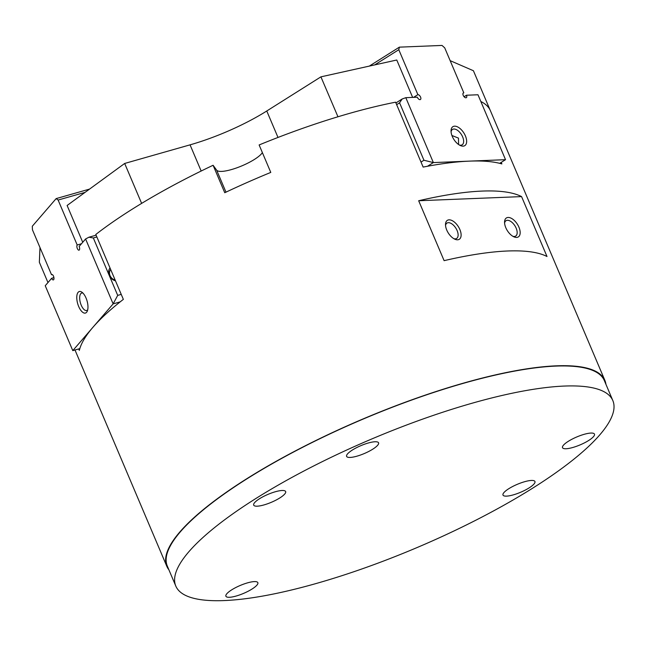 <?xml version="1.0" encoding="UTF-8"?>
<svg xmlns="http://www.w3.org/2000/svg" width="646" height="646" viewBox="0 0 646 646"><rect width="100%" height="100%" fill="white"/><g stroke="black" fill="none" stroke-linecap="round" stroke-linejoin="round"><path stroke-width="0.97" d="M564.41 386.058A237.381 58.826 -23 0 1 612.828 400.56A237.381 58.826 -23 0 1 478.888 518.649A237.381 58.826 -23 0 1 224.227 600.57A237.381 58.826 -23 0 1 175.801 586.067A237.381 58.826 -23 0 1 309.741 467.979A237.381 58.826 -23 0 1 564.41 386.058M175.801 586.067L167.33 566.098A237.381 58.826 -23 0 1 301.27 448.009A237.381 58.826 -23 0 1 555.931 366.088A237.381 58.826 -23 0 1 604.349 380.591L612.828 400.56M254.314 581.594A17.353 4.304 -23 0 1 257.851 582.66A17.353 4.304 -23 0 1 248.056 591.292A17.353 4.304 -23 0 1 229.435 597.284A17.353 4.304 -23 0 1 225.898 596.218A17.353 4.304 -23 0 1 235.693 587.585A17.353 4.304 -23 0 1 254.314 581.594M365.176 453.161A17.353 4.304 -23 0 1 346.611 456.383A17.353 4.304 -23 0 1 360 446.031A17.353 4.304 -23 0 1 378.564 442.817A17.353 4.304 -23 0 1 365.176 453.161M563.465 445.175A17.353 4.304 -23 0 1 580.544 435.485A17.353 4.304 -23 0 1 594.465 434.12A17.353 4.304 -23 0 1 593.513 436.623A17.353 4.304 -23 0 1 576.434 446.321A17.353 4.304 -23 0 1 562.513 447.686A17.353 4.304 -23 0 1 563.465 445.175M168.905 569.812A237.946 58.964 -23 0 1 166.813 566.316A237.946 58.964 -23 0 1 301.068 447.944A237.946 58.964 -23 0 1 556.335 365.83A237.946 58.964 -23 0 1 604.866 380.373A237.946 58.964 -23 0 1 605.932 384.313M604.866 380.373L490.427 110.757A237.946 58.964 157 0 0 480.834 101.495M501.223 162.388L501.869 163.914A237.946 58.964 157 0 0 469.44 161.129A237.946 58.964 157 0 0 423.146 167.088L395.594 102.181A237.946 58.964 157 0 0 337.963 116.773A237.946 58.964 157 0 0 337.85 116.805A237.946 58.964 157 0 0 259.127 144.954L270.779 172.417A237.946 58.964 157 0 0 224.751 192.726L213.099 165.271L216.652 170.173A25.194 6.242 157 0 0 238.875 167.072A25.194 6.242 157 0 0 262.373 152.609M482.158 191.079A237.946 58.964 -23 0 1 521.572 196.602L547 256.51A237.946 58.964 157 0 0 507.595 250.995A237.946 58.964 157 0 0 444.109 260.661L418.673 200.744A237.946 58.964 -23 0 1 482.158 191.079M529.139 487.883A17.353 4.304 -23 0 1 512.851 494.998A17.353 4.304 -23 0 1 502.992 495.07A17.353 4.304 -23 0 1 508.798 488.699A17.353 4.304 -23 0 1 525.077 481.585A17.353 4.304 -23 0 1 534.945 481.512A17.353 4.304 -23 0 1 529.139 487.883M279.839 497.929A17.353 4.304 -23 0 1 263.56 505.043A17.353 4.304 -23 0 1 253.692 505.115A17.353 4.304 -23 0 1 259.498 498.744A17.353 4.304 -23 0 1 275.777 491.63A17.353 4.304 -23 0 1 285.645 491.549A17.353 4.304 -23 0 1 279.839 497.929M504.591 223.136A9.076 4.821 -122.2 0 1 506.004 220.722A9.076 4.821 -122.2 0 1 516.162 228.183A9.076 4.821 -122.2 0 1 515.686 236.073A9.076 4.821 -122.2 0 1 512.892 236.307M518.924 227.174A11.2 5.951 -122.2 0 1 513.853 236.807A11.2 5.951 -122.2 0 1 505.802 227.707A11.2 5.951 -122.2 0 1 504.55 222.054A11.2 5.951 -122.2 0 1 510.235 217.815A11.2 5.951 -122.2 0 1 518.924 227.174M445.546 225.519A9.076 4.821 -122.2 0 1 446.959 223.096A9.076 4.821 -122.2 0 1 457.118 230.565A9.076 4.821 -122.2 0 1 456.641 238.455A9.076 4.821 -122.2 0 1 453.847 238.681M459.879 229.556A11.2 5.951 -122.2 0 1 454.808 239.181A11.2 5.951 -122.2 0 1 446.757 230.081A11.2 5.951 -122.2 0 1 445.506 224.437A11.2 5.951 -122.2 0 1 451.191 220.197A11.2 5.951 -122.2 0 1 459.879 229.556M521.572 196.602L418.673 200.744M213.099 165.271A237.946 58.964 157 0 0 95.802 234.466L123.354 299.373A237.946 58.964 157 0 0 79.337 350.366L78.731 348.937M39.979 247.547L39.349 262.26L47.965 282.56M490.104 110.054L473.413 70.729L450.149 60.651M412.641 97.401L396.765 60.005L320.917 76.85L266.766 110.991A83.98 20.809 -23 0 1 190.053 144.849L124.678 163.454L67.111 205.476L82.736 242.282M320.917 76.85L337.963 116.773M141.627 203.385L124.678 163.454M413.569 97.36L417.873 94.647A2.802 1.486 -122.2 0 1 420.57 97.078A2.802 1.486 -122.2 0 1 420.425 99.508A2.802 1.486 -122.2 0 1 417.292 97.207L405.809 97.675L433.361 162.582L423.946 160.248L399.575 102.827L402.159 98.999L405.809 97.675M464.086 96.747L466.493 95.228A2.802 1.486 -122.2 0 1 466.347 97.659A2.802 1.486 -122.2 0 1 465.911 97.788A2.802 1.486 -122.2 0 1 463.384 95.729A2.802 1.486 -122.2 0 1 463.36 92.927A2.802 1.486 -122.2 0 1 463.796 92.798L444.723 47.861L442.017 45.43L399.373 47.15L398.8 49.71L417.873 94.647M463.061 93.258L463.796 92.798M459.379 145.027A9.076 4.821 57.8 0 0 460.76 145.213A9.076 4.821 57.8 0 0 462.165 144.793A9.076 4.821 57.8 0 0 462.076 135.708A9.076 4.821 57.8 0 0 453.888 129.022A9.076 4.821 57.8 0 0 452.483 129.442A9.076 4.821 57.8 0 0 451.078 131.857M463.085 146.149A11.2 5.951 -122.2 0 1 460.34 145.528A11.2 5.951 -122.2 0 1 451.037 130.775A11.2 5.951 -122.2 0 1 454.606 126.172A11.2 5.951 -122.2 0 1 465.403 135.894A11.2 5.951 -122.2 0 1 463.085 146.149M451.917 135.49L458.474 138.115L458.595 144.518M499.713 163.333L505.527 159.675L477.975 94.768L466.493 95.228M395.917 102.94L402.159 98.999M399.575 102.827L396.652 104.676M421.022 162.089L423.946 160.248M505.527 159.675L433.361 162.582L427.547 166.24M374.704 64.899L398.8 49.71M369.326 66.094L399.373 47.15M52.164 274.542L51.518 274.72A2.802 1.219 74.1 0 1 51.809 274.526A2.802 1.219 74.1 0 1 53.497 276.157A2.802 1.219 74.1 0 1 53.343 279.912A2.802 1.219 74.1 0 1 51.656 278.281L53.917 277.643M115.489 280.832A8.398 7.268 -139.2 0 1 109.222 275.414L117.701 295.384L113.139 303.878L85.587 238.972L79.167 246.409A2.802 1.219 74.1 0 1 79.313 249.97A2.802 1.219 74.1 0 1 79.022 250.163A2.802 1.219 74.1 0 1 77.197 248.177A2.802 1.219 74.1 0 1 77.197 244.979L58.116 200.042L56.145 198.605L89.536 189.1M81.453 243.768L77.197 244.979M82.979 293.114A9.076 3.957 -105.9 0 0 81.719 293.034A9.076 3.957 -105.9 0 0 80.774 293.672A9.076 3.957 -105.9 0 0 80.782 304.048A9.076 3.957 -105.9 0 0 86.693 310.492A9.076 3.957 -105.9 0 0 87.638 309.862A9.076 3.957 -105.9 0 0 87.719 309.773M86.604 312.276A11.2 4.877 74.1 0 1 78.699 306.535A11.2 4.877 74.1 0 1 78.134 292.307A11.2 4.877 74.1 0 1 81.961 292.218A11.2 4.877 74.1 0 1 87.065 300.955A11.2 4.877 74.1 0 1 87.323 311.065A11.2 4.877 74.1 0 1 86.604 312.276M110.692 269.535A6.88 5.959 40.8 0 0 115.158 280.057M96.868 236.961L93.331 237.97L109.222 275.414A8.398 7.268 -139.2 0 1 110.03 267.985M117.701 295.384L121.238 294.382M85.587 238.972L88.93 237.219L93.331 237.97M51.656 278.281L45.236 285.718L72.788 350.625L79.813 348.63M88.93 237.219L96.109 235.176M120.164 301.884L113.139 303.878L72.788 350.625M85.054 192.379L58.116 200.042M56.145 198.605L32.3 226.229L32.445 229.79L51.518 274.72M216.652 170.173L225.979 192.145M277.998 137.453L266.766 110.991M201.164 171.02L190.053 144.849M74.993 349.995L166.813 566.316"/></g></svg>
